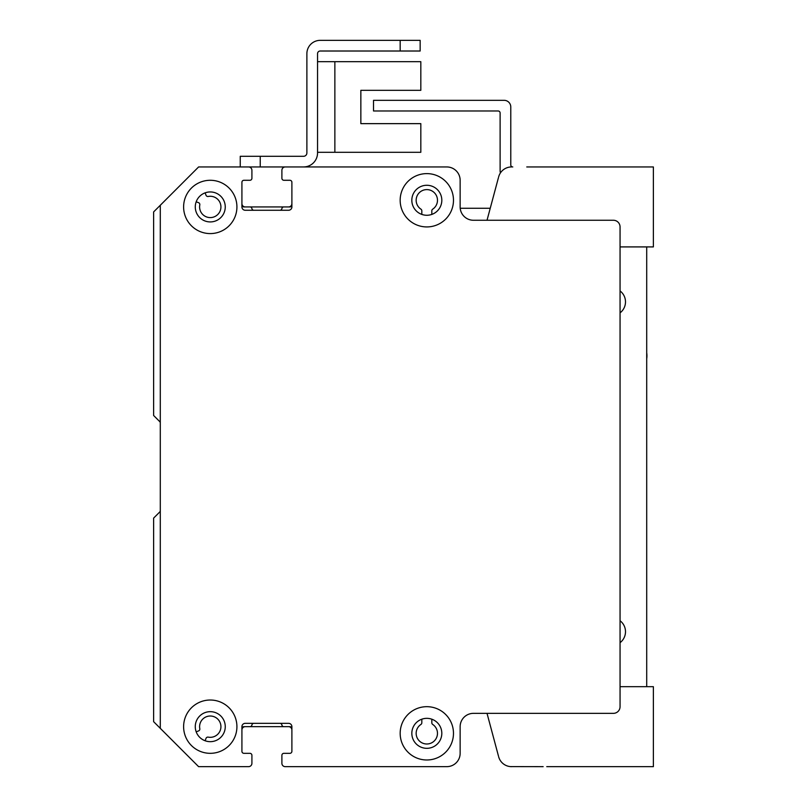 <?xml version="1.0" encoding="UTF-8"?>
<svg xmlns="http://www.w3.org/2000/svg" width="807" height="807" viewBox="0 0 807 807"><rect width="100%" height="100%" fill="white"/><g stroke="black" fill="none" stroke-linecap="round" stroke-linejoin="round"><path stroke-width="1.21" d="M171.568 193.993A1.997 1.997 0 0 0 171.508 194.053L153.623 211.928L153.623 415.494L159.705 421.567A1.997 1.997 0 0 1 160.29 422.979M160.29 510.619A1.997 1.997 0 0 1 159.705 512.031L153.623 518.104L153.623 721.67L198.603 766.65L248.576 766.65A3.329 3.329 0 0 0 251.915 763.321L251.915 755.322A1.997 1.997 0 0 0 249.908 753.324L243.916 753.324A1.997 1.997 0 0 1 241.918 751.317A1.997 1.997 0 0 0 243.916 753.324L249.908 753.324A1.997 1.997 0 0 1 251.915 755.322L251.915 763.321M280.029 723.334A1.997 1.997 0 0 1 281.895 724.999A1.997 1.997 0 0 0 283.862 726.663L289.895 726.663A1.997 1.997 0 0 1 291.892 728.671M281.976 764.068A3.329 3.329 0 0 1 281.895 763.311L281.895 755.322A1.997 1.997 0 0 1 283.893 753.324L289.895 753.324A1.997 1.997 0 0 0 291.892 751.327A1.997 1.997 0 0 1 289.895 753.324L283.893 753.324A1.997 1.997 0 0 0 281.895 755.322L281.895 763.311A3.329 3.329 0 0 0 285.224 766.65L446.816 766.65A13.326 13.326 0 0 0 460.141 753.324L460.141 726.673A13.326 13.326 0 0 1 473.467 713.348L613.391 713.348A6.668 6.668 0 0 0 620.058 706.68L620.058 226.928A6.668 6.668 0 0 0 613.391 220.261L473.467 220.261A13.326 13.326 0 0 1 460.141 206.935L460.141 180.284A13.326 13.326 0 0 0 446.816 166.958L285.224 166.958A3.329 3.329 0 0 0 281.895 170.287L281.895 178.276A1.997 1.997 0 0 0 281.895 178.347M431.816 719.198L431.816 722.779A1.997 1.997 0 0 0 432.713 724.444A10.662 10.662 0 0 1 434.842 740.352A10.662 10.662 0 0 1 418.793 740.352A10.662 10.662 0 0 1 420.931 724.444A1.997 1.997 0 0 0 421.819 722.779L421.819 719.198M291.892 182.211A1.997 1.997 0 0 1 291.892 182.281L291.892 204.938A1.997 1.997 0 0 1 289.895 206.935L283.862 206.935A1.997 1.997 0 0 0 281.895 208.599A1.997 1.997 0 0 1 279.928 210.264L253.882 210.264A1.997 1.997 0 0 1 251.915 208.599A1.997 1.997 0 0 0 249.938 206.935L243.916 206.935A1.997 1.997 0 0 1 241.918 204.948M251.905 170.176A3.329 3.329 0 0 0 248.576 166.948L235.372 166.948A1.997 1.997 0 0 0 235.291 166.958M205.139 192.843L205.987 195.183A1.997 1.997 0 0 0 208.246 196.464A10.662 10.662 0 0 1 220.906 206.259A10.662 10.662 0 0 1 209.588 217.577A10.662 10.662 0 0 1 199.793 204.917A1.997 1.997 0 0 0 198.522 202.658L196.182 201.811M421.819 214.41L421.819 210.819A1.997 1.997 0 0 0 420.931 209.154A10.662 10.662 0 0 1 418.793 193.246A10.662 10.662 0 0 1 434.842 193.246A10.662 10.662 0 0 1 432.713 209.154A1.997 1.997 0 0 0 431.816 210.819L431.816 214.41A14.99 14.99 0 0 1 421.819 214.4M433.813 166.958A19.993 19.993 0 0 0 433.48 166.948L393.503 166.948A1.997 1.997 0 0 0 393.402 166.958M366.953 166.958A1.997 1.997 0 0 0 366.852 166.948L353.527 166.948A1.997 1.997 0 0 0 353.416 166.958M326.976 166.958A1.997 1.997 0 0 0 326.875 166.948L285.224 166.948A3.329 3.329 0 0 0 281.895 170.287L281.895 178.286A1.997 1.997 0 0 0 283.893 180.284L289.895 180.284A1.997 1.997 0 0 1 291.892 182.281L291.892 206.935A3.329 3.329 0 0 1 288.563 210.264L245.247 210.264A3.329 3.329 0 0 1 241.918 206.935L241.918 182.281A1.997 1.997 0 0 1 243.916 180.284L249.908 180.284A1.997 1.997 0 0 0 251.915 178.286L251.915 170.287A3.329 3.329 0 0 0 248.576 166.958L198.603 166.958L160.29 205.271L160.29 728.338M196.182 731.798L198.522 730.95A1.997 1.997 0 0 0 199.793 728.691A10.662 10.662 0 0 1 209.588 716.031A10.662 10.662 0 0 1 220.906 727.349A10.662 10.662 0 0 1 208.246 737.134A1.997 1.997 0 0 0 205.987 738.415L205.139 740.755M241.918 728.671A1.997 1.997 0 0 1 243.916 726.663L249.938 726.663A1.997 1.997 0 0 0 251.915 724.999A1.997 1.997 0 0 1 253.781 723.334M241.918 751.327L241.918 726.673A3.329 3.329 0 0 1 245.247 723.334L288.563 723.334A3.329 3.329 0 0 1 291.892 726.673L291.892 751.327A1.997 1.997 0 0 1 289.895 753.324L283.893 753.324A1.997 1.997 0 0 0 281.895 755.322L281.895 763.311M210.264 180.284A26.651 26.651 0 0 1 233.344 220.261A26.651 26.651 0 0 1 187.184 220.261A26.651 26.651 0 0 1 210.264 180.284M426.822 706.68A26.651 26.651 0 0 1 449.903 746.657A26.651 26.651 0 0 1 403.742 746.657A26.651 26.651 0 0 1 426.822 706.68M426.822 173.616A26.651 26.651 0 0 1 449.903 213.603A26.651 26.651 0 0 1 403.742 213.603A26.651 26.651 0 0 1 426.822 173.616M210.264 700.022A26.651 26.651 0 0 1 233.344 739.999A26.651 26.651 0 0 1 187.184 739.999A26.651 26.651 0 0 1 210.264 700.022M210.264 711.673A14.99 14.99 0 0 0 197.281 734.168A14.99 14.99 0 0 0 223.246 734.168A14.99 14.99 0 0 0 210.264 711.673M426.822 185.277A14.99 14.99 0 0 0 413.84 207.772A14.99 14.99 0 0 0 439.805 207.772A14.99 14.99 0 0 0 426.822 185.277M426.822 718.341A14.99 14.99 0 0 0 413.84 740.826A14.99 14.99 0 0 0 439.805 740.826A14.99 14.99 0 0 0 426.822 718.341M210.264 191.945A14.99 14.99 0 0 0 197.281 214.43A14.99 14.99 0 0 0 223.246 214.43A14.99 14.99 0 0 0 210.264 191.945M317.544 152.291L420.82 152.291L420.82 123.642L360.85 123.642L360.85 90.323L420.82 90.323L420.82 61.675L317.544 61.675M240.254 166.948L303.553 166.948A13.991 13.991 0 0 0 317.544 152.957L317.544 53.676A2.663 2.663 0 0 1 320.208 51.012L420.154 51.012L420.154 40.35L320.208 40.35A13.326 13.326 0 0 0 306.882 53.676L306.882 152.957A3.329 3.329 0 0 1 303.553 156.296L240.254 156.296L240.254 166.948L235.967 166.948M248.606 166.948A3.329 3.329 0 0 1 249.353 167.039M281.946 178.73A1.997 1.997 0 0 1 281.895 178.276L281.895 170.287A3.329 3.329 0 0 1 285.194 166.948M243.512 753.284A1.997 1.997 0 0 0 243.916 753.324L249.908 753.324A1.997 1.997 0 0 1 250.311 753.365M241.918 203.667A3.329 3.329 0 0 0 245.247 206.935L288.553 206.935A3.329 3.329 0 0 0 291.892 203.596L291.892 182.281A1.997 1.997 0 0 0 291.841 181.827M459.798 177.298A13.326 13.326 0 0 0 446.806 166.948L303.614 166.948M288.593 726.663A3.329 3.329 0 0 1 291.892 730.002L291.892 751.317M241.918 729.932A3.329 3.329 0 0 1 245.217 726.663M249.958 726.663L283.842 726.663M498.454 177.611L487.025 220.261L473.467 220.261A13.326 13.326 0 0 1 460.474 209.921M500.421 172.93A6.668 6.668 90 0 1 500.118 170.953L500.118 112.98A1.997 1.997 -90 0 0 498.121 110.983L373.52 110.983L373.52 100.32L504.113 100.32A6.668 6.668 90 0 1 510.781 106.978L510.781 164.951A1.997 1.997 -90 0 0 512.778 166.948M646.71 246.912L646.71 686.686M620.058 620.744A13.769 13.769 0 0 1 620.058 642.675M620.058 290.934A13.769 13.769 0 0 1 620.058 312.854M646.71 352.76A19.661 19.661 0 0 1 646.71 358.782M490.242 208.267L460.202 208.267M487.025 713.348L498.444 755.988M546.763 766.65L653.377 766.65L653.377 686.686L620.058 686.686M543.151 766.65L510.387 766.6L543.151 766.65M498.655 756.774A13.326 13.326 0 0 0 511.527 766.65M620.058 246.912L653.377 246.912L653.377 166.948L526.769 166.948M511.537 166.948A13.326 13.326 0 0 0 498.665 176.834M400.171 40.35L320.208 40.35L400.171 40.35L400.171 51.012M317.544 53.676A2.663 2.663 0 0 1 320.208 51.012A2.663 2.663 0 0 0 317.544 53.676M306.882 152.957A3.329 3.329 0 0 1 303.553 156.296A3.329 3.329 0 0 0 306.882 152.957M360.85 123.642L360.85 90.323L360.85 123.642M334.865 152.291L334.865 61.675M260.237 166.948L260.237 156.296"/></g></svg>
